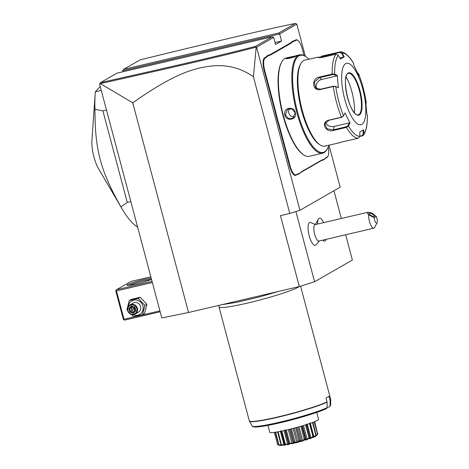 <?xml version="1.0" encoding="UTF-8"?>
<svg xmlns="http://www.w3.org/2000/svg" width="469" height="469" viewBox="0 0 469 469"><rect width="100%" height="100%" fill="white"/><g stroke="black" fill="none" stroke-linecap="round" stroke-linejoin="round"><path stroke-width="0.7" d="M345.665 234.77L352.389 260.043L314.582 281.746L299.322 286.547L188.532 312.495L161.793 317.935L99.551 84.004L100.466 82.638C180.764 64.658 225.284 54.328 255.494 46.355L272.143 36.799L117.045 73.123L100.466 82.638M123.646 69.33L278.744 33.006L279.682 33.961L296.789 24.142L295.388 23.45C270.595 28.363 225.583 38.991 140.225 59.815L123.646 69.33L122.644 70.743L122.907 71.745M328.998 145.202L340.172 187.19L299.961 210.276L256.578 47.228L256.197 47.135L253.418 76.793C242.004 68.65 229.042 64.962 214.526 65.736C198.205 67.278 177.915 70.766 132.75 102.834L100.372 83.617L99.739 83.646M132.75 102.834L188.532 312.495M299.322 286.547L280.456 215.658L289.789 213.471L253.418 76.793M295.904 211.548L314.582 281.746M333.957 190.754L341.338 218.49M323.645 222.634A11.784 3.729 76.8 0 0 319.401 218.173A11.784 3.729 76.8 0 0 319.377 218.179A11.784 3.729 76.8 0 0 318.322 219.117L315.948 223.467A7.867 2.492 76.8 0 0 315.596 224.516M315.596 224.522L310.372 222.4A11.772 3.723 76.8 0 0 309.212 235.801A11.772 3.723 76.8 0 0 315.696 245.129L319.436 240.908M299.961 210.276L289.789 213.471M122.644 70.743L279.682 33.961L281.57 41.055L275.057 42.579M256.578 47.228L273.685 37.409L275.567 44.496L281.57 41.055M296.789 24.142L305.348 56.315M328.019 156.107L327.761 156.57A11.573 3.664 -103.2 0 1 327.045 157.367L325.844 158.059A21.674 6.859 76.8 0 0 324.736 159.161L325.005 158.669A22.096 6.994 -103.2 0 1 326.125 157.561L327.327 156.869A11.15 3.529 76.8 0 0 328.019 156.107A11.15 3.529 76.8 0 0 328.265 147.049M301.233 172.187A21.674 6.859 76.8 0 0 300.131 173.29L300.4 172.797A22.096 6.994 -103.2 0 1 301.514 171.689L301.233 172.187L321.652 160.462A21.674 6.859 76.8 0 1 322.971 160.175L324.736 159.161M279.301 125.352L278.791 125.51A21.674 6.859 76.8 0 0 277.584 121.489L278.082 121.289A22.096 6.994 -103.2 0 1 279.301 125.352L290.082 165.879A11.15 3.529 76.8 0 0 296.121 174.79L295.839 175.283L297.047 174.591A21.674 6.859 76.8 0 1 298.366 174.298L300.131 173.29M295.839 175.283A11.573 3.664 -103.2 0 1 289.572 166.038L278.791 125.51M266.286 57.435L265.788 57.118A21.674 6.859 76.8 0 0 266.896 56.016L267.4 56.327A22.096 6.994 -103.2 0 1 266.286 57.435L265.079 58.127A11.15 3.529 76.8 0 0 264.756 70.684L264.246 70.848L275.027 111.376A21.674 6.859 76.8 0 1 276.001 115.532L277.584 121.489M264.246 70.848A11.573 3.664 -103.2 0 1 264.58 57.81L265.788 57.118M290.393 42.99A21.674 6.859 76.8 0 0 291.501 41.888L292.011 42.198A22.096 6.994 -103.2 0 1 290.891 43.306L290.393 42.99L269.98 54.715A21.674 6.859 76.8 0 1 268.661 55.002L266.896 56.016M304.029 55.53L302.323 49.116A11.15 3.529 76.8 0 0 297.891 40.434A11.15 3.529 76.8 0 0 296.285 40.205L295.792 39.894L294.585 40.586A21.674 6.859 76.8 0 1 293.266 40.879L291.501 41.888M295.792 39.894A11.573 3.664 -103.2 0 1 297.457 40.129A11.573 3.664 -103.2 0 1 297.68 40.299M278.744 33.006L295.388 23.45M273.685 37.409L272.143 36.799M256.244 47.099L255.494 46.355M100.372 83.617C181.087 65.543 225.642 55.19 256.197 47.135M322.971 160.175L325.005 158.669M301.514 171.689L321.933 159.97A22.096 6.994 -103.2 0 1 323.264 159.671M298.366 174.298L300.4 172.797M296.121 174.79L297.328 174.093A22.096 6.994 -103.2 0 1 298.659 173.8M276.001 115.532L276.517 115.415L278.082 121.289M264.756 70.684L275.538 111.212A22.096 6.994 -103.2 0 1 276.517 115.415M268.661 55.002L269.142 55.324L267.4 56.327M290.891 43.306L270.472 55.025A22.096 6.994 -103.2 0 1 269.142 55.324M293.266 40.879L293.746 41.196L292.011 42.198M296.285 40.205L295.083 40.903A22.096 6.994 -103.2 0 1 293.746 41.196M290.035 57.071L296.777 55.723C295.06 57.206 283.962 59.803 286.283 58.185L290.035 57.071L286.242 57.963A50.505 15.981 76.8 0 0 284.824 58.525A50.505 15.981 76.8 0 0 281.711 61.99L281.33 62.694A49.872 15.782 76.8 0 0 281.81 110.866A49.872 15.782 76.8 0 0 302.769 154.248L303.425 154.706A50.505 15.981 76.8 0 0 309.276 156.306L322.684 153.164A50.505 15.981 76.8 0 0 324.102 152.601A50.505 15.981 76.8 0 0 327.215 149.13L327.602 148.433A49.872 15.782 76.8 0 0 328.951 145.214M281.711 61.99A50.505 15.981 76.8 0 0 282.197 110.778A50.505 15.981 76.8 0 0 303.425 154.706M286.125 58.537L286.283 58.185L286.782 58.496L295.892 56.163M308.801 59.158A49.872 15.782 76.8 0 0 306.157 56.878L305.501 56.421A50.505 15.981 76.8 0 0 299.656 54.82A50.505 15.981 76.8 0 0 298.237 55.383A50.505 15.981 76.8 0 0 296.173 109.957A50.505 15.981 76.8 0 0 322.684 153.164M295.306 112.601C297.592 119.613 286.506 122.186 284.812 115.063C282.731 107.934 293.817 105.367 295.306 112.601L292.885 118.276L288.382 118.458L285.322 114.899L287.649 109.154L292.093 109.001L295.042 112.624M306.157 56.878A49.872 15.782 76.8 0 0 298.982 55.852A49.872 15.782 76.8 0 0 297.528 112.021A49.872 15.782 76.8 0 0 324.525 151.856A49.872 15.782 76.8 0 0 327.602 148.433M321.253 56.245L339.873 51.965L342.141 53.044L344.252 56.86L340.4 59.071L338.29 55.254L335.997 54.193L323.123 57.206C319.43 57.857 317.959 57.798 318.703 57.042L304.786 60.102A44.192 13.982 76.8 0 0 303.543 60.595A44.192 13.982 76.8 0 0 300.822 63.632L300.183 64.798A43.136 13.648 76.8 0 0 300.6 106.469A43.136 13.648 76.8 0 0 318.732 143.989A43.136 13.648 76.8 0 0 319.272 144.346M300.822 63.632A44.192 13.982 76.8 0 0 301.245 106.316A44.192 13.982 76.8 0 0 319.823 144.751A44.192 13.982 76.8 0 0 324.941 146.152A44.192 13.982 76.8 0 0 326.178 145.66M341.338 142.113L358.363 138.244L359.852 136.286L359.799 131.988L363.651 129.778L363.704 134.075L363.287 135.348L359.829 136.585M318.551 57.505L318.703 57.042L319.201 57.359L339.843 52.446L341.666 53.308L343.724 57.025L339.779 57.951M338.29 55.254A42.632 13.49 -103.2 0 0 334.673 74.196L337.281 75.386L338.354 87.75L335.745 86.554L333.283 86.507L320.403 89.52C312.248 91.654 311.047 78.329 319.33 77.074L332.204 74.061L334.673 74.196L334.374 74.723L336.918 75.884L321.535 79.484A6.314 5.446 132.1 0 0 316.903 88.84M328.57 120.216L341.45 117.197L343.531 115.814L341.672 117.303L328.798 120.322L324.853 124.127L327.157 128.869L333.4 129.813L346.274 126.794L347.928 125.657L348.449 125.968L346.403 127.421L333.523 130.435C325.638 133.032 320.315 122.092 328.57 120.216L328.798 120.322M343.326 116.165L345.061 112.947L349.98 123.101L348.449 125.968A42.632 13.49 -103.2 0 0 359.852 136.286M343.531 115.814A42.632 13.49 -103.2 0 1 335.745 86.554L333.4 86.202L320.52 89.221L315.666 88.014L314.388 82.022L319.524 77.661L332.398 74.647L334.374 74.723M357.741 73.047L357.958 73.527M357.36 72.871L357.917 73.34M367.321 115.345L366.764 113.463L365.697 101.099L366.26 102.828L365.773 103.555M341.666 53.308L342.141 53.044A42.632 13.49 -103.2 0 1 353.544 63.362L354.072 65.748L358.99 75.902L358.463 73.516A42.632 13.49 -103.2 0 1 366.248 102.775L365.955 103.121M367.315 115.134A42.632 13.49 -103.2 0 1 363.704 134.075L363.176 134.128L361.998 135.699L359.852 136.198M345.653 63.643A31.564 9.99 76.8 0 0 344.733 99.194A31.564 9.99 76.8 0 0 361.816 124.402A31.564 9.99 76.8 0 0 362.736 88.852A31.564 9.99 76.8 0 0 345.653 63.643M349.98 123.101L349.417 122.86L347.928 125.657M349.417 122.86L334.039 126.466A6.314 4.878 10.8 0 1 325.627 122.356M338.354 87.75L335.376 86.278M337.281 75.386L336.918 75.884M344.252 56.86L343.724 57.025M339.843 52.446L340.224 51.918C341.831 51.526 347.529 52.839 353.462 63.168L353.544 63.362M363.123 129.942L363.176 134.128M358.199 114.917A21.357 6.759 76.8 0 0 358.767 114.682A21.357 6.759 76.8 0 0 359.348 114.237A21.357 6.759 76.8 0 0 359.389 90.628A21.357 6.759 76.8 0 0 349.786 73.422A21.357 6.759 76.8 0 0 348.455 73.322A21.357 6.759 76.8 0 0 348.039 73.469M354.505 112.871A27.038 8.559 76.8 0 0 351.92 91.824A27.038 8.559 76.8 0 0 346.058 76.793M289.561 108.544A5.259 4.966 -119.9 0 0 288.804 112.906A5.259 4.966 60.1 0 0 294.35 116.933M318.322 219.117A11.784 3.729 76.8 0 0 317.554 224.059M322.719 240.14A11.784 3.729 76.8 0 0 324.771 241.119L324.753 241.125A11.784 3.729 -103.2 0 1 324.753 241.125A11.784 3.729 -103.2 0 1 323.387 240.749A11.784 3.729 -103.2 0 1 322.701 240.146M324.771 241.119A11.784 3.729 76.8 0 0 326.178 239.331M319.377 218.179L319.401 218.173A11.784 3.729 76.8 0 0 317.577 224.059M318.967 241.019A8.419 2.662 -103.2 0 1 314.646 234.201A8.419 2.662 76.8 0 1 315.127 224.628L368.018 212.24C367.116 212.498 367.321 213.36 368.64 214.825A8.419 2.662 -103.2 0 0 369.443 221.368A8.419 2.662 -103.2 0 0 373.764 228.186L318.967 241.019M376.232 216.455L374.156 217.651A4.209 1.331 76.8 0 0 375.423 222.072A4.209 1.331 76.8 0 0 377.07 222.839A4.209 1.331 76.8 0 0 376.232 216.455L371.817 213.002L368.018 212.24M374.156 217.651L368.64 214.825M369.05 213.166A3.154 0.909 -150.5 0 1 372.357 214.181A3.154 0.909 -150.5 0 1 374.432 216.391A3.154 0.909 -150.5 0 1 374.315 216.502A3.154 0.909 -150.5 0 1 371.008 215.488A3.154 0.909 -150.5 0 1 368.939 213.278A3.154 0.909 -150.5 0 1 369.05 213.166M377.07 222.839L374.52 227.512A8.419 2.662 -103.2 0 1 373.764 228.186M150.848 276.798L130.904 281.464L116.5 289.736L116.001 290.44L116.47 290.921L124.015 319.278L123.816 319.811L124.584 320.116L160.158 311.785M116.5 289.736L152.073 281.406M151.54 279.401A13.677 1.225 165.1 0 1 137.405 283.716A13.677 1.225 165.1 0 1 127.087 285.34A13.677 1.225 165.1 0 1 127.591 284.689A13.677 1.225 165.1 0 1 138.302 280.984A13.677 1.225 165.1 0 1 151.2 278.129M116.47 290.921L152.366 282.514M124.015 319.278L159.911 310.871M116.001 290.44L115.796 290.973L123.341 319.33L123.816 319.811M129.051 285.357A12.628 1.131 165.1 0 1 139.961 281.717A12.628 1.131 165.1 0 1 151.522 279.336M127.674 310.513L126.952 309.651L129.286 300.494L131.25 299.369L140.225 297.264L146.867 304.317L144.534 313.468L142.57 314.593L133.595 316.698L131.238 314.418M128.242 306.585A7.826 7.393 60.1 0 1 135.043 299.955A7.826 7.393 60.1 0 1 142.939 305.981A7.826 7.393 60.1 0 1 140.7 313.685A7.826 7.393 60.1 0 1 132.885 314.67M129.286 300.494L138.261 298.395L144.903 305.442L142.57 314.593M135.178 314.042L138.332 312.231A5.259 4.966 -119.9 0 0 140.571 306.533A5.259 4.966 -119.9 0 0 133.09 303.109L129.942 304.92A5.259 4.966 -119.9 0 0 127.703 310.619A5.259 4.966 60.1 0 0 135.178 314.042A5.259 4.966 60.1 0 0 137.417 308.344A5.259 4.966 -119.9 0 0 129.942 304.92M138.261 298.395L140.225 297.264M144.903 305.442L146.867 304.317M136.784 308.543A4.737 4.473 60.1 0 1 133.624 314.124A4.737 4.473 60.1 0 1 128.037 310.589A4.737 4.473 -119.9 0 1 131.197 305.008A4.737 4.473 -119.9 0 1 136.784 308.543M128.946 308.467L129.901 312.061L133.366 313.157L135.869 310.666L135.447 310.39L134.65 307.4L134.914 307.072L134.65 307.4L134.914 307.072L131.455 305.976L131.766 306.486L129.679 308.567L130.476 311.557L133.36 312.471L135.424 310.414L134.626 307.406L131.766 306.486L131.455 305.976L128.946 308.467L129.679 308.567L131.144 307.723L134.351 308.45L133.952 307.195M135.869 310.666L135.447 310.39L135.869 310.666L134.914 307.072M133.366 313.157L133.36 312.471M129.901 312.061L134.785 308.01M134.955 308.655L134.351 308.45L134.826 311.627M134.351 311.48L131.941 310.718L131.144 307.723L132.223 306.644M101.251 90.411L95.342 91.795L100.202 86.466M106.475 110.027L102.899 110.866L94.967 109.3A84.174 26.633 -103.2 0 1 95.148 94.181A84.174 26.633 -103.2 0 1 95.342 91.795M130.839 201.6L127.263 202.432L102.899 110.866M137.622 227.09A84.174 26.633 -103.2 0 1 121.969 208.711A84.174 26.633 -103.2 0 1 120.938 206.905L127.263 202.432M120.938 206.905C100.454 170.616 94.908 149.763 94.967 109.3M121.969 208.711L98.619 168.84A20.994 6.642 -103.2 0 1 91.93 140.272L95.148 94.181M299.363 286.536A42.087 3.77 165.1 0 1 298.554 287.04A42.087 3.77 165.1 0 1 254.092 301.479A42.087 3.77 165.1 0 1 219.011 306.961A42.087 3.77 165.1 0 1 219 306.873L219 305.36M330.088 400.415L330.123 405.925A40.604 3.635 -14.9 0 0 330.686 405.146L330.704 399.576A42.052 3.764 165.1 0 1 330.088 400.415L329.009 396.229A42.087 3.77 165.1 0 1 327.813 397.014A42.087 3.77 165.1 0 1 326.008 397.947L327.086 402.138A42.052 3.764 165.1 0 1 282.438 416.138A42.052 3.764 165.1 0 1 249.455 421.197L252.234 426.016A40.604 3.635 -14.9 0 0 283.997 421.15A40.604 3.635 -14.9 0 0 327.128 407.649L327.086 402.138M330.123 405.925L329.379 406.899L327.122 407.426M330.686 405.146L329.379 406.899M327.128 407.649L326.571 408.552C318.498 412.468 295.03 419.521 276.728 423.566C265.999 425.946 258.695 427.095 254.802 427.013C253.283 426.86 252.428 426.526 252.234 426.016M316.745 412.398L318.58 419.298A25.25 2.263 165.1 0 1 286.975 429.926A25.25 2.263 -14.9 0 1 269.775 432.283L267.94 425.383M278.897 444.999L281.423 445.403L281.259 444.805L281.84 445.169L278.897 444.999A20.876 1.87 165.1 0 1 278.826 444.999L280.409 445.55L277.701 444.823A20.876 1.87 165.1 0 1 277.683 444.811L274.353 432.389M277.701 444.823L274.424 432.377M279.852 445.351L280.157 445.409M277.671 444.583L278.715 444.852M278.826 444.999L275.297 432.254M278.973 444.729L275.643 432.201M281.423 445.403L281.98 445.357L280.96 444.565L277.584 431.885M279.911 445.439L297.029 442.566L315.367 436.51L317.689 434.4A20.876 1.87 165.1 0 1 317.66 434.429L315.438 436.434L316.165 435.285A20.876 1.87 165.1 0 1 316.077 435.326C313.38 437.806 312.483 438.181 313.38 436.446A20.876 1.87 165.1 0 1 313.251 436.498C310.66 438.873 309.417 439.312 309.534 437.806A20.876 1.87 165.1 0 1 309.37 437.864C307.084 440.086 305.589 440.555 304.891 439.271A20.876 1.87 165.1 0 1 304.703 439.33C302.91 441.358 301.262 441.827 299.761 440.737A20.876 1.87 165.1 0 1 299.556 440.796C298.413 442.607 296.725 443.047 294.497 442.109A20.876 1.87 165.1 0 1 294.298 442.161C293.899 443.744 292.287 444.12 289.455 443.293A20.876 1.87 165.1 0 1 289.273 443.334C289.684 444.694 288.259 444.981 284.982 444.207A20.876 1.87 165.1 0 1 284.824 444.237C286.055 445.392 284.906 445.573 281.382 444.788L278.17 431.779M281.382 444.788A20.876 1.87 165.1 0 1 281.265 444.805L280.96 444.565M281.552 444.489L284.079 445.087L280.427 431.351M284.079 445.087L284.9 444.958L281.037 431.228M280.825 430.7L284.419 444.207L284.824 444.237M284.982 444.207L285.228 443.879L281.822 431.07M285.228 443.879L287.69 444.442L284.009 430.601M287.69 444.442L288.705 444.237L284.853 429.815M288.705 444.237L288.828 443.146L285.41 430.29M289.455 443.293L289.76 442.941L286.336 430.073M288.828 443.146L289.273 443.334M289.76 442.941L292.005 443.51L288.306 429.61M292.005 443.51L293.154 443.24L289.449 429.334M293.154 443.24L293.823 441.991L290.393 429.1M294.497 442.109L294.831 441.739L291.401 428.848M293.823 441.991L294.298 442.161M294.831 441.739L296.73 442.355L293.025 428.432M296.73 442.355L297.926 442.044L294.221 428.121M297.926 442.044L299.081 440.637L295.646 427.74M299.761 440.737L300.096 440.362L296.666 427.464M299.081 440.637L299.556 440.796M300.096 440.362L301.544 441.059L297.838 427.136M301.544 441.059L302.71 440.725L299.011 426.808M302.71 440.725L304.24 439.177L300.817 426.292M304.891 439.271L305.202 438.89L301.778 426.01M304.24 439.177L304.703 439.33M305.202 438.89L306.116 439.705L302.423 425.817M306.116 439.705L307.177 439.371L303.484 425.5M307.177 439.371L308.96 437.706L305.542 424.861M309.534 437.806L309.798 437.43L306.38 424.597M308.96 437.706L309.37 437.864M307.347 424.287L311.017 438.081L310.138 438.392L306.421 423.988M311.017 438.081L312.911 436.328L309.517 423.566M313.38 436.446L310.173 423.337M312.911 436.328L313.251 436.498M310.337 423.278L313.972 436.938L313.333 437.202L313.573 436.1L310.032 422.792M313.972 436.938L315.83 435.138L312.471 422.516M316.165 435.285L312.905 422.352M315.485 436.223L315.784 435.801M315.842 436.018L317.513 434.218L314.218 421.842M317.689 434.4L314.406 421.766M317.619 433.837L314.658 421.66M317.841 433.626L317.683 434.089M327.327 156.869L327.045 157.367M326.125 157.561L325.844 158.059M321.933 159.97L321.652 160.462M297.328 174.093L297.047 174.591M290.082 165.879L289.572 166.038M275.538 111.212L275.027 111.376M265.079 58.127L264.58 57.81M270.472 55.025L269.98 54.715M295.083 40.903L294.585 40.586M332.398 74.647L332.204 74.061A44.192 13.982 -103.2 0 1 335.997 54.193M341.672 117.303L341.45 117.197A44.192 13.982 -103.2 0 1 333.283 86.507L333.4 86.202M358.363 138.244A44.192 13.982 -103.2 0 1 346.403 127.421L346.274 126.794M333.523 130.435L334.039 126.466M320.403 89.52L320.52 89.221M319.33 77.074L321.535 79.484M326.999 54.979L327.18 56.257M362.238 136.016L361.998 135.699M348.156 73.058A21.779 6.894 76.8 0 0 347.523 97.587A21.779 6.894 76.8 0 0 359.313 114.987A21.779 6.894 76.8 0 0 359.946 90.458A21.779 6.894 76.8 0 0 348.156 73.058M358.814 114.671A21.357 6.759 76.8 0 0 359.688 91.59A21.357 6.759 76.8 0 0 348.473 73.316L347.975 73.516C340.998 75.579 349.481 116.365 358.216 114.911A21.357 6.759 76.8 0 0 358.814 114.671M284.812 115.063L285.322 114.899M219.011 306.961L249.315 420.857A42.087 3.77 -14.9 0 0 281.887 415.997A42.087 3.77 -14.9 0 0 327.051 401.869M326.377 408.622A39.589 3.547 165.1 0 1 284.038 421.848A39.589 3.547 165.1 0 1 253.395 426.456M330.053 400.145A42.087 3.77 -14.9 0 0 330.657 399.213L300.576 286.154M297.457 40.129L297.891 40.434M295.857 55.705L299.656 54.82M319.823 144.751L318.732 143.989M341.409 142.295L324.941 146.152M366.26 102.828C364.724 92.416 362.115 82.614 358.433 73.41M367.333 115.239C367.579 124.525 366.23 131.232 363.287 135.348M322.572 240.175L323.387 240.749M133.348 312.483L135.435 310.402M134.626 307.406L131.725 306.486M221.943 304.668L236.675 302.329L259.486 296.93L278.733 291.366M330.704 399.576L330.657 399.213M249.315 420.857L249.455 421.197"/></g></svg>
